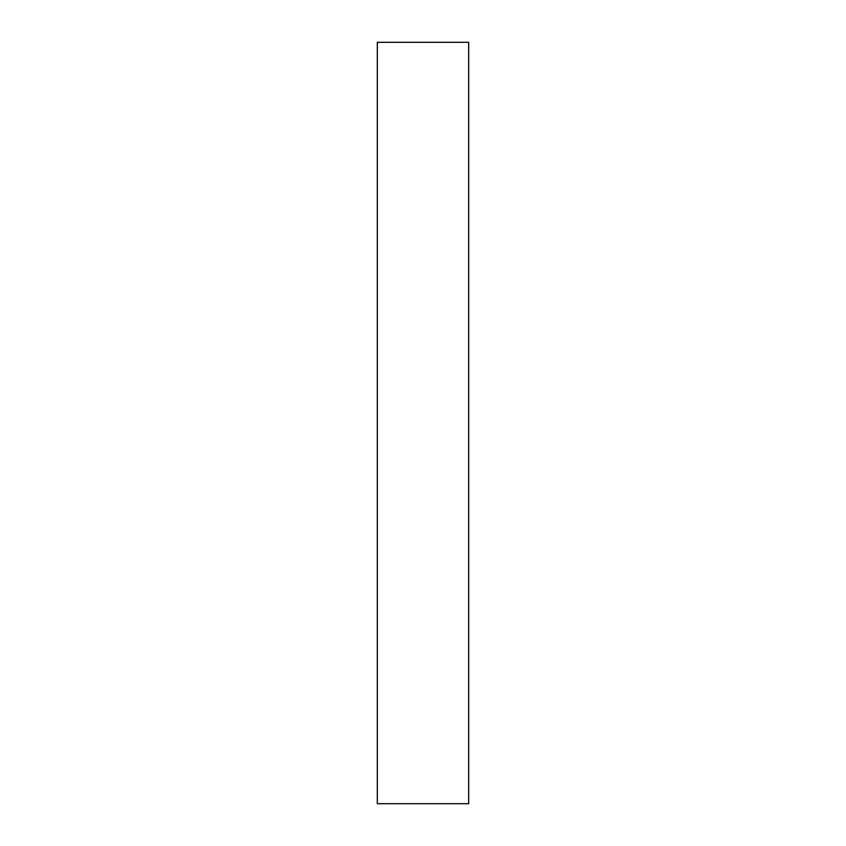 <?xml version="1.0" encoding="UTF-8"?>
<svg xmlns="http://www.w3.org/2000/svg" width="846" height="846" viewBox="0 0 846 846"><rect width="100%" height="100%" fill="white"/><g stroke="black" fill="none" stroke-linecap="round" stroke-linejoin="round"><path stroke-width="0.63" stroke-dasharray="4.23 3.17" d="M377.316 803.7L468.684 803.7L468.684 42.3L377.316 42.3L377.316 803.7L468.684 803.7L468.684 42.3L377.316 42.3L377.316 803.7"/><path stroke-width="1.27" d="M468.684 42.3L377.316 42.3L468.684 42.3L468.684 803.7L377.316 803.7L377.316 42.3L377.316 803.7L468.684 803.7L468.684 42.3"/></g></svg>
